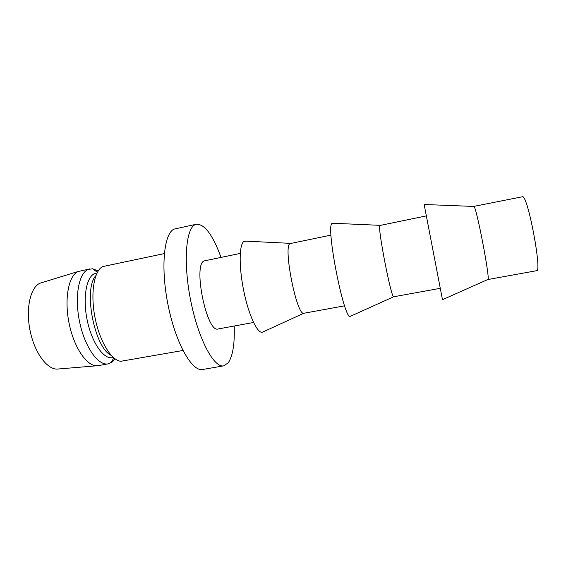<?xml version="1.0" encoding="UTF-8"?>
<svg xmlns="http://www.w3.org/2000/svg" width="566" height="566" viewBox="0 0 566 566"><rect width="100%" height="100%" fill="white"/><g stroke="black" fill="none" stroke-linecap="round" stroke-linejoin="round"><path stroke-width="0.85" d="M487.708 279.562L536.575 270.704C542.207 272.451 528.453 198.185 522.828 196.671L473.643 206.427M487.85 279.618L488.005 279.427C490.036 277.665 476.728 208.267 474.025 206.505L473.756 206.321M442.471 299.697L424.16 204.503M440.107 288.349L393.632 296.782C390.986 297.122 377.635 228.289 379.807 225.501L426.184 215.915M350.941 316.047L350.106 316.429C343.696 318.439 325.775 226.803 331.945 223.45L333.098 223.266M344.609 305.824L303.751 313.281C296.747 315.63 283.113 247.392 289.87 243.635L331.011 235.109M263.756 331.591L262.207 332.299C257.049 333.077 248.474 314.434 243.67 290.507C238.81 266.6 239.156 244.406 243.904 241.463L246.366 241.173M253.54 322.486L218.115 328.966C207.057 333.501 192.829 265.666 203.923 260.961L240.253 253.412M234.211 326.023C234.798 343.866 232.803 356.134 228.225 362.827L223.74 365.841C214.068 368.204 198.553 339.628 190.834 301.296C183.023 262.985 185.775 228.268 195.256 224.624L196.501 224.207C204.694 224.051 212.858 235.081 220.995 257.297M223.74 365.841L202.706 369.478C192.185 371.982 175.877 343.732 168.18 305.633C160.369 267.562 163.935 232.888 174.264 229.067L196.501 224.207M182.931 350.488L120.876 361.278C111.389 360.613 99.517 341.227 94.932 317.172C90.27 293.138 94.105 270.732 102.665 266.593L164.296 253.596M111.247 355.413C94.352 347.842 83.018 288.908 95.902 275.614M112.379 357.634C103.755 359.488 92.074 343.109 87.355 320.929C82.544 298.784 86.124 277.29 94.43 273.696L96.128 273.13M115.11 358.894L112.309 361.943L108.17 363.867C98.357 365.983 85.034 347.574 79.728 322.514C74.316 297.49 78.596 273.364 88.105 269.48L92.619 268.779L98.194 270.944M108.17 363.867L98.024 365.678C87.921 367.525 74.486 349.066 69.278 324.176C63.972 299.329 68.5 275.43 78.221 271.517L89.909 268.9M96.871 365.778L58.418 368.982C48.152 370.73 35.028 354.047 30.267 331.492C25.399 308.965 30.338 287.04 40.2 283.142L78.709 271.319M488.005 279.427L442.435 299.711M393.632 296.782L350.106 316.429M303.751 313.281L262.207 332.299M113.865 357.938L110.738 362.976M97.394 272.296L92.619 268.779M290.301 243.345L244.668 241.088M379.885 225.325L332.185 223.223M473.968 206.441L424.125 204.503"/></g></svg>
